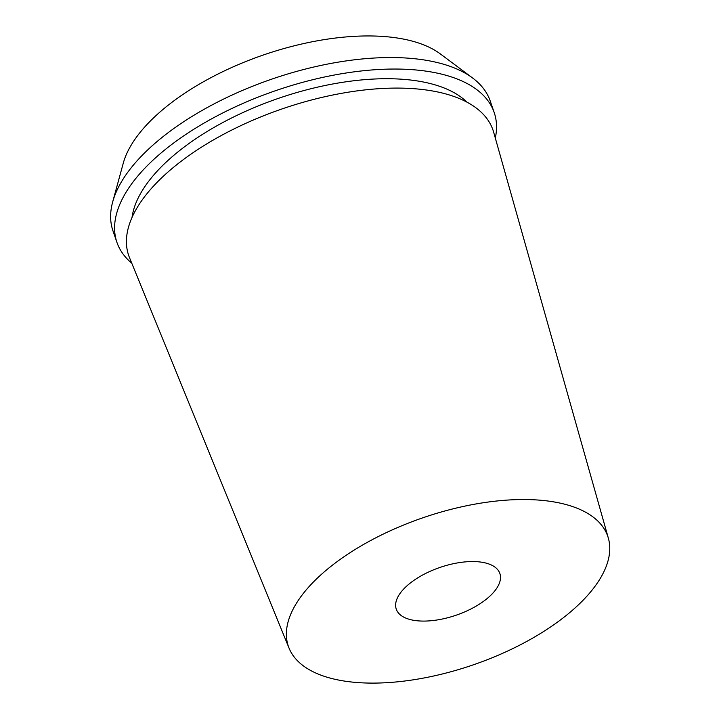 <?xml version="1.0" encoding="UTF-8"?>
<svg xmlns="http://www.w3.org/2000/svg" width="719" height="719" viewBox="0 0 719 719"><rect width="100%" height="100%" fill="white"/><g stroke="black" fill="none" stroke-linecap="round" stroke-linejoin="round"><path stroke-width="1.08" d="M409.093 619.257A54.779 25.21 161 0 0 470.648 609.11A54.779 25.21 161 0 0 499.858 573.483A54.779 25.21 161 0 0 439.857 567.48A54.779 25.21 161 0 0 396.268 609.155A54.779 25.21 161 0 0 409.093 619.257M327.909 677.46A168.902 77.733 161 0 0 515.793 647.118A168.902 77.733 161 0 0 608.373 538.252A168.902 77.733 161 0 0 422.763 517.824A168.902 77.733 161 0 0 289.074 648.196A168.902 77.733 161 0 0 327.909 677.46M495.31 138.057A199.487 91.807 161 0 0 494.187 112.506L490.223 101.011A199.487 91.807 161 0 0 472.635 78.011L440.423 53.979A175.769 80.888 161 0 0 263.388 54.986A175.769 80.888 161 0 0 123.273 163.177L112.676 201.949A199.487 91.807 161 0 0 112.982 230.907L116.936 242.402A199.487 91.807 161 0 0 131.784 263.226M472.635 78.011A199.487 91.807 161 0 0 271.71 79.153A199.487 91.807 161 0 0 112.676 201.949M494.187 112.506A199.487 91.807 161 0 0 275.674 90.648A199.487 91.807 161 0 0 116.936 242.402M466.928 102.134A181.691 83.611 161 0 0 278.343 98.395A181.691 83.611 161 0 0 132.035 217.444M608.373 538.252L493.674 132.26A192.647 88.653 161 0 0 281.974 108.955A192.647 88.653 161 0 0 129.501 257.654L289.074 648.196"/></g></svg>

